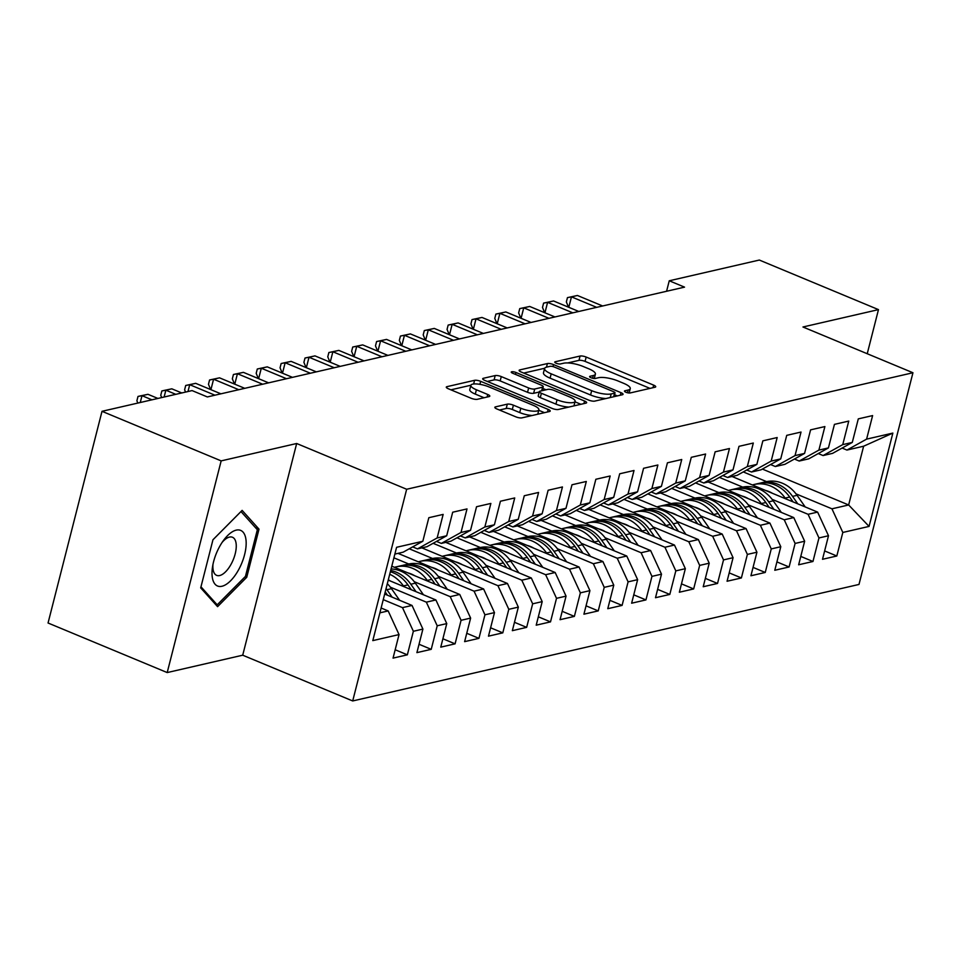<?xml version="1.0" encoding="UTF-8"?>
<svg xmlns="http://www.w3.org/2000/svg" width="961" height="961" viewBox="0 0 961 961"><rect width="100%" height="100%" fill="white"/><g stroke="black" fill="none" stroke-linecap="round" stroke-linejoin="round"><path stroke-width="1.44" d="M625.911 392.244A3.183 0.877 14.3 0 0 630.176 392.953L655.054 387.223A4.553 1.249 14.3 0 0 655.714 386.79A4.553 1.249 14.3 0 0 653.648 385.133L586.174 357.06A4.553 1.249 14.3 0 0 580.084 356.038L555.206 361.768A3.183 0.877 14.3 0 0 554.737 362.069A3.183 0.877 14.3 0 0 556.191 363.234A3.183 0.877 14.3 0 0 560.443 363.943L563.675 363.21A14.559 3.988 14.3 0 1 583.159 366.477L588.781 368.808A14.559 3.988 14.3 0 1 595.4 374.129A14.559 3.988 14.3 0 1 593.285 375.523L590.066 376.268A3.183 0.877 14.3 0 0 589.598 376.568A3.183 0.877 14.3 0 0 591.051 377.733A3.183 0.877 14.3 0 0 595.315 378.454L598.535 377.709A14.559 3.988 14.3 0 1 618.019 380.976L623.641 383.319A14.559 3.988 14.3 0 1 630.26 388.64A14.559 3.988 14.3 0 1 628.146 390.034L624.926 390.767A3.183 0.877 14.3 0 0 624.458 391.079A3.183 0.877 14.3 0 0 625.911 392.244M495.492 406.875A4.553 1.249 14.3 0 0 494.831 407.308A4.553 1.249 14.3 0 0 496.897 408.966L515.829 416.846A4.553 1.249 14.3 0 0 521.919 417.867L549.548 411.5A4.553 1.249 14.3 0 0 550.209 411.068A4.553 1.249 14.3 0 0 548.142 409.41L480.668 381.337A4.553 1.249 14.3 0 0 474.578 380.316L446.949 386.67A4.553 1.249 14.3 0 0 446.288 387.115A4.553 1.249 14.3 0 0 448.355 388.773L471.214 398.286A4.553 1.249 14.3 0 0 477.305 399.308L489.137 396.581A4.553 1.249 14.3 0 0 489.798 396.148A4.553 1.249 14.3 0 0 487.732 394.49L476.392 389.77A12.169 3.339 14.3 0 1 470.854 385.325A12.169 3.339 14.3 0 1 488.921 386.887L533.343 405.362A12.169 3.339 14.3 0 1 538.869 409.818A12.169 3.339 14.3 0 1 520.814 408.245L513.402 405.17A4.553 1.249 14.3 0 0 507.312 404.149L495.492 406.875L495.203 408.005M221.162 460.884L167.202 672.568L242.713 655.198L296.673 443.501L221.162 460.884L102.01 411.308L192.08 390.586L207.348 396.941L684.532 287.135L669.252 280.78L666.586 291.255M296.673 443.501L406.659 489.257L912.95 372.748L858.99 584.444L352.699 700.953L406.659 489.257M867.23 353.732L878.474 309.622L802.964 326.992L912.95 372.748M878.474 309.622L759.322 260.047L669.252 280.78M588.661 400.088A4.553 1.249 14.3 0 0 594.751 401.109L622.392 394.743A4.553 1.249 14.3 0 0 623.052 394.31A4.553 1.249 14.3 0 0 620.974 392.653L553.5 364.579A4.553 1.249 14.3 0 0 547.41 363.558L519.781 369.913A4.553 1.249 14.3 0 0 519.12 370.345A4.553 1.249 14.3 0 0 521.186 372.015L588.661 400.088M585.97 403.127L558.341 409.482A4.553 1.249 14.3 0 1 552.251 408.461L484.764 380.388A4.553 1.249 14.3 0 1 482.698 378.73A4.553 1.249 14.3 0 1 483.359 378.298L495.191 375.571A4.553 1.249 14.3 0 1 501.282 376.592L528.646 387.98A4.553 1.249 14.3 0 0 534.736 389.001L542.581 387.199A4.553 1.249 14.3 0 0 543.241 386.754A4.553 1.249 14.3 0 0 541.175 385.097L512.681 373.24A3.183 0.877 14.3 0 1 511.24 372.075A3.183 0.877 14.3 0 1 515.961 372.484L584.564 401.025A4.553 1.249 14.3 0 1 586.63 402.695A4.553 1.249 14.3 0 1 585.97 403.127M762.373 469.076L848.647 504.969L863.627 446.216L892.853 433.087L866.606 439.129L872.612 415.584L858.293 418.876L852.287 442.42L842.749 444.619L848.755 421.074L834.436 424.366L828.43 447.91L818.892 450.108L824.886 426.564L810.579 429.855L804.573 453.412L795.035 455.598L801.03 432.054L786.723 435.357L780.716 458.902L771.178 461.088L777.173 437.543L762.854 440.847L756.86 464.391L747.31 466.59L753.316 443.033L738.997 446.336L733.003 469.881L723.453 472.079L729.459 448.523L715.14 451.826L709.134 475.371L699.596 477.569L705.602 454.024L691.283 457.316L685.277 480.86L675.739 483.059L681.733 459.514L667.427 462.806L661.42 486.35L651.882 488.548L657.877 465.004L643.57 468.295L637.563 491.84L628.013 494.038L634.02 470.494L619.701 473.785L613.707 497.33L604.157 499.528L610.163 475.983L595.844 479.275L589.85 502.819L580.3 505.018L586.306 481.473L571.987 484.764L565.981 508.309L556.443 510.507L562.449 486.963L548.13 490.254L542.124 513.799L532.586 515.997L538.58 492.452L524.274 495.744L518.267 519.288L508.729 521.487L514.724 497.942L500.417 501.234L494.41 524.778L484.861 526.976L490.867 503.432L476.548 506.723L470.554 530.268L461.004 532.466L467.01 508.922L452.691 512.213L446.697 535.77L437.147 537.956L443.153 514.411L428.834 517.703L422.828 541.259L403.152 552.179L394.851 554.089M892.853 433.087L869.068 526.412L842.821 532.454L831.95 508.813L795.996 493.858M824.634 550.929L836.815 555.999L842.821 532.454M836.815 555.999L822.508 559.29L828.502 535.745L818.964 537.944L808.093 514.303L772.127 499.348M800.777 556.419L812.958 561.488L818.964 537.944M812.958 561.488L798.651 564.78L804.645 541.235L795.107 543.433L784.236 519.793L748.271 504.837M776.92 561.909L789.101 566.978L795.107 543.433M789.101 566.978L774.782 570.269L780.788 546.725L771.251 548.923L760.379 525.283L724.414 510.327M753.064 567.398L765.244 572.468L771.251 548.923M765.244 572.468L750.925 575.759L756.932 552.215L747.382 554.413L736.51 530.772L700.557 515.817M729.207 572.888L741.387 577.957L747.382 554.413M741.387 577.957L727.069 581.249L733.075 557.704L723.525 559.903L712.654 536.262L676.7 521.306M705.338 578.378L717.531 583.447L723.525 559.903M717.531 583.447L703.212 586.739L709.218 563.194L699.668 565.392L688.797 541.752L652.843 526.796M681.481 583.868L693.662 588.937L699.668 565.392M693.662 588.937L679.355 592.228L685.349 568.684L675.811 570.882L664.94 547.241L628.975 532.286M657.624 589.357L669.805 594.427L675.811 570.882M669.805 594.427L655.498 597.718L661.492 574.173L651.954 576.372L641.083 552.731L605.118 537.776M633.767 594.847L645.948 599.916L651.954 576.372M645.948 599.916L631.629 603.208L637.636 579.663L628.098 581.861L617.226 558.221L581.261 543.265M609.911 600.337L622.091 605.406L628.098 581.861M622.091 605.406L607.772 608.697L613.779 585.153L604.229 587.351L593.357 563.723L557.404 548.755M586.042 605.826L598.235 610.896L604.229 587.351M598.235 610.896L583.916 614.187L589.922 590.643L580.372 592.841L569.501 569.212L533.547 554.245M562.185 611.316L574.378 616.385L580.372 592.841M574.378 616.385L560.059 619.689L566.053 596.132L556.515 598.331L545.644 574.702L509.69 559.734M538.328 616.806L550.509 621.875L556.515 598.331M550.509 621.875L536.202 625.179L542.196 601.634L532.658 603.82L521.787 580.192L485.822 565.224M514.471 622.296L526.652 627.365L532.658 603.82M526.652 627.365L512.345 630.668L518.339 607.124L508.801 609.31L497.93 585.681L461.965 570.714M490.615 627.797L502.795 632.855L508.801 609.31M502.795 632.855L488.476 636.158L494.483 612.613L484.945 614.8L474.073 591.171L438.108 576.216M466.758 633.287L478.938 638.356L484.945 614.8M478.938 638.356L464.619 641.648L470.626 618.103L461.076 620.301L450.204 596.661L414.251 581.705M442.889 638.777L455.082 643.846L461.076 620.301M455.082 643.846L440.763 647.137L446.769 623.593L437.219 625.791L426.348 602.151L390.394 587.195M419.032 644.266L431.225 649.336L437.219 625.791M431.225 649.336L416.906 652.627L422.9 629.083L413.362 631.281L402.491 607.64L383.247 599.64M395.175 649.756L407.356 654.825L413.362 631.281M407.356 654.825L393.049 658.117L399.043 634.572L372.808 640.615L396.593 547.289L422.828 541.259M412.677 546.893L417.47 548.887L427.008 546.689L446.697 535.77M437.147 537.956L417.47 548.887M379.883 612.842L388.172 610.932L381.121 608.001M399.043 634.572L388.172 610.932M436.534 541.403L441.327 543.397L450.865 541.199L470.554 530.268M461.004 532.466L441.327 543.397M402.491 607.64L412.029 605.442L384.664 594.054M422.9 629.083L412.029 605.442M460.391 535.914L465.184 537.908L474.734 535.709L494.41 524.778M484.861 526.976L465.184 537.908M426.348 602.151L435.898 599.952L388.22 580.12M446.769 623.593L435.898 599.952M484.248 530.424L489.041 532.418L498.591 530.22L518.267 519.288M508.729 521.487L489.041 532.418M450.204 596.661L459.754 594.463L391.776 566.185M470.626 618.103L459.754 594.463M508.117 524.934L512.898 526.928L522.448 524.73L542.124 513.799M532.586 515.997L512.898 526.928M408.713 563.975L393.902 557.824M474.073 591.171L483.611 588.973L398.01 553.368M494.483 612.613L483.611 588.973M531.974 519.445L536.767 521.439L546.304 519.24L565.981 508.309M556.443 510.507L536.767 521.439M432.57 558.485L409.254 548.791M497.93 585.681L507.468 583.483L421.867 547.878M518.339 607.124L507.468 583.483M555.83 513.955L560.623 515.937L570.161 513.751L589.85 502.819M580.3 505.018L560.623 515.937M456.427 552.995L433.111 543.301M521.787 580.192L531.325 577.993L445.724 542.376M542.196 601.634L531.325 577.993M579.687 508.465L584.48 510.447L594.018 508.261L613.707 497.33M604.157 499.528L584.48 510.447M480.284 547.506L456.98 537.812M545.644 574.702L555.182 572.504L469.593 536.887M566.053 596.132L555.182 572.504M603.544 502.963L608.337 504.957L617.887 502.771L637.563 491.84M628.013 494.038L608.337 504.957M504.153 542.016L480.836 532.322M569.501 569.212L579.051 567.014L493.449 531.397M589.922 590.643L579.051 567.014M627.401 497.474L632.194 499.468L641.744 497.269L661.42 486.35M651.882 488.548L632.194 499.468M528.009 536.526L504.693 526.832M593.357 563.723L602.907 561.524L517.306 525.907M613.779 585.153L602.907 561.524M651.27 491.984L656.051 493.978L665.601 491.78L685.277 480.86M675.739 483.059L656.051 493.978M551.866 531.037L528.55 521.342M617.226 558.221L626.764 556.035L541.163 520.418M637.636 579.663L626.764 556.035M675.127 486.494L679.92 488.488L689.457 486.29L709.134 475.371M699.596 477.569L679.92 488.488M575.723 525.547L552.407 515.853M641.083 552.731L650.621 550.545L565.02 514.928M661.492 574.173L650.621 550.545M698.983 481.005L703.776 482.999L713.314 480.8L733.003 469.881M723.453 472.079L703.776 482.999M599.58 520.057L576.264 510.363M664.94 547.241L674.478 545.055L588.877 509.438M685.349 568.684L674.478 545.055M722.84 475.515L727.633 477.509L737.171 475.311L756.86 464.391M747.31 466.59L727.633 477.509M623.437 514.567L600.132 504.873M688.797 541.752L698.347 539.553L612.746 503.948M709.218 563.194L698.347 539.553M746.697 470.025L751.49 472.019L761.04 469.821L780.716 458.902M771.178 461.088L751.49 472.019M647.306 509.078L623.989 499.372M712.654 536.262L722.204 534.064L636.602 498.459M733.075 557.704L722.204 534.064M770.554 464.535L775.347 466.529L784.897 464.331L804.573 453.412M795.035 455.598L775.347 466.529M671.162 503.588L647.846 493.882M736.51 530.772L746.06 528.574L660.459 492.969M756.932 552.215L746.06 528.574M794.423 459.046L799.204 461.04L808.754 458.841L828.43 447.91M818.892 450.108L799.204 461.04M695.019 498.098L671.703 488.392M760.379 525.283L769.917 523.084L684.316 487.479M780.788 546.725L769.917 523.084M818.279 453.556L823.072 455.55L832.61 453.352L852.287 442.42M842.749 444.619L823.072 455.55M718.876 492.609L695.56 482.902M784.236 519.793L793.774 517.595L708.173 481.99M804.645 541.235L793.774 517.595M842.136 448.066L846.929 450.06L863.627 446.216M866.606 439.129L846.929 450.06M742.733 487.119L719.417 477.413M808.093 514.303L817.631 512.105L732.03 476.5M828.502 535.745L817.631 512.105M102.01 411.308L48.05 623.004L167.202 672.568M242.713 655.198L352.699 700.953M766.59 481.629L743.285 471.923M831.95 508.813L848.647 504.969L869.068 526.412M246.737 577.285L259.014 529.151L242.124 510.375L212.97 539.746L200.693 587.892L217.582 606.655L246.737 577.285L245.199 576.648M629.143 393.001A14.559 3.988 14.3 0 0 629.155 392.953L630.26 388.64M594.282 378.502A14.559 3.988 14.3 0 0 594.294 378.454L595.4 374.129M650.008 388.388L585.069 361.384A4.553 1.249 14.3 0 0 578.978 360.363L567.771 362.934M544.671 368.255L523.733 373.072M617.334 395.908L614.535 394.743M614.559 393.157A3.183 0.877 14.3 0 0 615.028 392.845A3.183 0.877 14.3 0 0 613.574 391.692L554.353 367.042A3.183 0.877 14.3 0 0 550.088 366.333L546.689 367.114A14.559 3.988 14.3 0 0 544.575 368.507A14.559 3.988 14.3 0 0 551.194 373.829L591.676 390.671A14.559 3.988 14.3 0 0 611.172 393.938L614.559 393.157L613.647 396.761M544.575 368.507L543.47 372.832A14.559 3.988 14.3 0 0 550.088 378.154L551.194 373.829M605.959 398.527A14.559 3.988 14.3 0 1 590.571 394.995L550.088 378.154M487.311 381.457L494.086 379.895L495.191 375.571M539.217 392.04L533.631 393.313A4.553 1.249 14.3 0 1 527.541 392.304L500.176 380.916A4.553 1.249 14.3 0 0 494.086 379.895M542.809 388.436L546.052 389.782M574.978 401.818L580.912 404.293M557.044 399.788A12.169 3.339 14.3 0 0 575.098 401.362A12.169 3.339 14.3 0 0 569.573 396.905L553.92 390.394A4.553 1.249 14.3 0 0 547.83 389.373L539.986 391.187A4.553 1.249 14.3 0 0 539.325 391.62A4.553 1.249 14.3 0 0 541.391 393.277L557.044 399.788L555.938 404.113A12.169 3.339 14.3 0 0 568.84 407.068M573.909 405.902A12.169 3.339 14.3 0 0 573.993 405.674L575.098 401.362M539.325 391.62L538.22 395.932A4.553 1.249 14.3 0 0 540.286 397.602L541.391 393.277M555.938 404.113L540.286 397.602M532.166 415.5A12.169 3.339 14.3 0 1 519.709 412.569L512.309 409.494A4.553 1.249 14.3 0 0 506.219 408.473L499.444 410.023M537.74 414.227A12.169 3.339 14.3 0 0 537.776 414.131L538.869 409.818M470.854 385.325L469.761 389.637A12.169 3.339 14.3 0 0 475.287 394.094L476.392 389.77M484.08 397.746L475.287 394.094M470.89 385.229L450.901 389.83M544.503 412.665L538.749 410.275M255.482 527.685L259.014 529.151M805.21 506.94L797.077 495.335A35.461 30.115 -103 0 0 766.061 481.737L761.52 482.782A35.461 30.115 -103 0 0 760.103 483.155M785.666 498.807L785.149 498.074A35.461 30.115 -103 0 0 754.133 484.488A35.461 30.115 -103 0 0 752.367 484.957M772.368 493.281A29.443 24.998 -103 0 0 765.641 490.482M797.774 503.84L792.549 496.381A35.461 30.115 -103 0 0 761.52 482.782M754.133 484.488L758.661 483.443A35.461 30.115 77 0 1 789.69 497.041L793.089 501.894M568.516 307.196L566.353 301.934L567.458 297.622L577.429 295.483L602.643 305.97M577.429 295.483L571.459 296.853L568.792 307.316M596.673 307.352L571.459 296.853L567.458 297.622M781.341 512.429L773.221 500.825A35.461 30.115 -103 0 0 742.204 487.227L737.664 488.272A35.461 30.115 -103 0 0 736.246 488.644M761.797 504.297L761.292 503.564A35.461 30.115 -103 0 0 730.276 489.978A35.461 30.115 -103 0 0 728.51 490.446M748.511 498.771A29.443 24.998 -103 0 0 741.784 495.972M773.917 509.342L768.692 501.87A35.461 30.115 -103 0 0 737.664 488.272M730.276 489.978L734.805 488.933A35.461 30.115 77 0 1 765.833 502.531L769.232 507.384M757.484 517.919L749.364 506.315A35.461 30.115 -103 0 0 718.347 492.717L713.807 493.762A35.461 30.115 -103 0 0 712.389 494.134M737.94 509.786L737.435 509.066A35.461 30.115 -103 0 0 706.407 495.468A35.461 30.115 -103 0 0 704.653 495.936M724.654 504.261A29.443 24.998 -103 0 0 717.927 501.462M750.06 514.832L744.835 507.36A35.461 30.115 -103 0 0 713.807 493.762M706.407 495.468L710.948 494.422A35.461 30.115 77 0 1 741.964 508.021L745.376 512.874M544.659 312.685L542.497 307.436L543.602 303.111L553.56 300.973L578.786 311.46M553.56 300.973L547.602 302.343L544.935 312.805M572.816 312.842L547.602 302.343L543.602 303.111M520.802 318.175L518.64 312.926L519.745 308.601L529.703 306.463L554.929 316.95M529.703 306.463L523.745 307.832L521.078 318.295M548.959 318.331L523.745 307.832L519.745 308.601M212.081 575.327A30.127 13.61 112.6 0 0 230.64 580.732A30.127 13.61 112.6 0 0 246.1 541.067A30.127 13.61 112.6 0 0 223.649 540.226A30.127 13.61 112.6 0 0 212.501 567.014A30.127 13.61 112.6 0 0 212.081 575.327M212.97 564.419A20.625 9.31 112.6 0 0 212.922 568.047A20.625 9.31 112.6 0 0 216.645 575.363A20.625 9.31 112.6 0 0 229.751 566.497A20.625 9.31 112.6 0 0 236.214 544.587A20.625 9.31 112.6 0 0 232.49 537.271A20.625 9.31 112.6 0 0 222.135 542.376M212.958 539.782L240.983 511.552L257.344 529.739L245.451 576.384L217.198 604.841L200.969 586.799M215.204 604.013L217.198 604.841M733.627 523.409L725.507 511.805A35.461 30.115 -103 0 0 694.479 498.206L689.95 499.252A35.461 30.115 -103 0 0 688.532 499.624M714.083 515.276L713.579 514.555A35.461 30.115 -103 0 0 682.55 500.957A35.461 30.115 -103 0 0 680.796 501.426M700.797 509.75A29.443 24.998 -103 0 0 694.07 506.952M726.204 520.321L720.978 512.85A35.461 30.115 -103 0 0 689.95 499.252M682.55 500.957L687.091 499.912A35.461 30.115 77 0 1 718.107 513.51L721.507 518.363M709.771 528.898L701.65 517.294A35.461 30.115 -103 0 0 670.622 503.708L666.093 504.741A35.461 30.115 -103 0 0 664.664 505.114M690.226 520.766L689.722 520.045A35.461 30.115 -103 0 0 658.693 506.447A35.461 30.115 -103 0 0 656.94 506.915M676.94 515.24A29.443 24.998 -103 0 0 670.213 512.441M702.347 525.811L697.109 518.339A35.461 30.115 -103 0 0 666.093 504.741M658.693 506.447L663.222 505.402A35.461 30.115 77 0 1 694.25 519L697.65 523.853M496.945 323.665L494.783 318.415L495.888 314.091L505.846 311.953L531.061 322.452M505.846 311.953L499.888 313.322L497.221 323.785M525.102 323.821L499.888 313.322L495.888 314.091M473.076 329.155L470.926 323.905L472.019 319.581L481.99 317.442L507.204 327.941M481.99 317.442L476.019 318.824L473.365 329.275M501.246 329.311L476.019 318.824L472.019 319.581M685.914 534.388L677.793 522.784A35.461 30.115 -103 0 0 646.765 509.198L642.236 510.231A35.461 30.115 -103 0 0 640.807 510.603M666.369 526.256L665.853 525.535A35.461 30.115 -103 0 0 634.837 511.937A35.461 30.115 -103 0 0 633.083 512.405M653.072 520.73A29.443 24.998 -103 0 0 646.357 517.931M678.478 531.301L673.253 523.829A35.461 30.115 -103 0 0 642.236 510.231M634.837 511.937L639.365 510.892A35.461 30.115 77 0 1 670.394 524.49L673.793 529.343M449.219 334.644L447.057 329.395L448.162 325.07L458.133 322.932L483.347 333.431M458.133 322.932L452.163 324.313L449.496 334.764M477.389 334.8L452.163 324.313L448.162 325.07M662.057 539.878L653.924 528.274A35.461 30.115 -103 0 0 622.908 514.688L618.367 515.733A35.461 30.115 -103 0 0 616.95 516.093M642.513 531.745L641.996 531.025A35.461 30.115 -103 0 0 610.98 517.426A35.461 30.115 -103 0 0 609.214 517.895M629.215 526.22A29.443 24.998 -103 0 0 622.488 523.421M654.621 536.791L649.396 529.319A35.461 30.115 -103 0 0 618.367 515.733M610.98 517.426L615.508 516.381A35.461 30.115 77 0 1 646.537 529.979L649.936 534.833M425.363 340.134L423.2 334.884L424.306 330.56L434.276 328.422L459.49 338.921M434.276 328.422L428.306 329.803L425.639 340.254M453.52 340.29L428.306 329.803L424.306 330.56M638.188 545.367L630.068 533.763A35.461 30.115 -103 0 0 599.051 520.177L594.511 521.222A35.461 30.115 -103 0 0 593.093 521.583M618.644 537.235L618.139 536.514A35.461 30.115 -103 0 0 587.123 522.916A35.461 30.115 -103 0 0 585.357 523.385M605.358 531.709A29.443 24.998 -103 0 0 598.631 528.91M630.764 542.28L625.539 534.809A35.461 30.115 -103 0 0 594.511 521.222M587.123 522.916L591.652 521.871A35.461 30.115 77 0 1 622.668 535.469L626.079 540.322M401.506 345.624L399.344 340.374L400.449 336.05L410.407 333.911L435.633 344.41M410.407 333.911L404.449 335.293L401.782 345.744M429.663 345.78L404.449 335.293L400.449 336.05M614.331 550.857L606.211 539.253A35.461 30.115 -103 0 0 575.183 525.667L570.654 526.712A35.461 30.115 -103 0 0 569.236 527.072M594.787 542.725L594.282 542.004A35.461 30.115 -103 0 0 563.254 528.406A35.461 30.115 -103 0 0 561.5 528.886M581.501 537.199A29.443 24.998 -103 0 0 574.774 534.4M606.908 547.77L601.682 540.298A35.461 30.115 -103 0 0 570.654 526.712M563.254 528.406L567.795 527.361A35.461 30.115 77 0 1 598.811 540.959L602.211 545.824M377.649 351.113L375.487 345.864L376.592 341.539L386.55 339.413L411.776 349.9M386.55 339.413L380.592 340.783L377.925 351.233M405.806 351.27L380.592 340.783L376.592 341.539M590.474 556.347L582.354 544.743A35.461 30.115 -103 0 0 551.326 531.157L546.797 532.202A35.461 30.115 -103 0 0 545.38 532.574M570.93 548.214L570.426 547.494A35.461 30.115 -103 0 0 539.397 533.896A35.461 30.115 -103 0 0 537.643 534.376M557.644 542.689A29.443 24.998 -103 0 0 550.917 539.89M583.051 553.26L577.813 545.788A35.461 30.115 -103 0 0 546.797 532.202M539.397 533.896L543.938 532.862A35.461 30.115 77 0 1 574.954 546.449L578.354 551.314M353.792 356.603L351.63 351.354L352.723 347.029L362.693 344.903L387.908 355.39M362.693 344.903L356.735 346.272L354.068 356.723M381.949 356.759L356.735 346.272L352.723 347.029M566.618 561.837L558.497 550.245A35.461 30.115 -103 0 0 527.469 536.646L522.94 537.692A35.461 30.115 -103 0 0 521.511 538.064M547.073 553.704L546.569 552.983A35.461 30.115 -103 0 0 515.54 539.385A35.461 30.115 -103 0 0 513.787 539.866M533.775 548.178A29.443 24.998 -103 0 0 527.06 545.38M559.194 558.749L553.956 551.278A35.461 30.115 -103 0 0 522.94 537.692M515.54 539.385L520.069 538.352A35.461 30.115 77 0 1 551.097 551.938L554.497 556.803M329.923 362.093L327.773 356.843L328.866 352.519L338.837 350.393L364.051 360.88M338.837 350.393L332.866 351.762L330.212 362.213M358.093 362.249L332.866 351.762L328.866 352.519M542.761 567.326L534.64 555.734A35.461 30.115 -103 0 0 503.612 542.136L499.083 543.181A35.461 30.115 -103 0 0 497.654 543.554M523.216 559.206L522.7 558.473A35.461 30.115 -103 0 0 491.684 544.887A35.461 30.115 -103 0 0 489.93 545.355M509.919 553.668A29.443 24.998 -103 0 0 503.204 550.869M535.325 564.239L530.1 556.767A35.461 30.115 -103 0 0 499.083 543.181M491.684 544.887L496.212 543.842A35.461 30.115 77 0 1 527.241 557.428L530.64 562.293M306.066 367.595L303.904 362.333L305.009 358.021L314.98 355.882L340.194 366.369M314.98 355.882L309.01 357.252L306.343 367.703M334.236 367.739L309.01 357.252L305.009 358.021M518.892 572.816L510.771 561.224A35.461 30.115 -103 0 0 479.755 547.626L475.214 548.671A35.461 30.115 -103 0 0 473.797 549.043M499.36 564.696L498.843 563.963A35.461 30.115 -103 0 0 467.827 550.377A35.461 30.115 -103 0 0 466.061 550.845M486.062 559.158A29.443 24.998 -103 0 0 479.335 556.359M511.468 569.729L506.243 562.257A35.461 30.115 -103 0 0 475.214 548.671M467.827 550.377L472.356 549.332A35.461 30.115 77 0 1 503.384 562.918L506.783 567.783M282.21 373.084L280.047 367.823L281.153 363.51L291.123 361.372L316.337 371.859M291.123 361.372L285.153 362.741L282.486 373.192M310.367 373.228L285.153 362.741L281.153 363.51M495.035 578.306L486.915 566.714A35.461 30.115 -103 0 0 455.898 553.116L451.358 554.161A35.461 30.115 -103 0 0 449.94 554.533M475.491 570.185L474.986 569.453A35.461 30.115 -103 0 0 443.97 555.866A35.461 30.115 -103 0 0 442.204 556.335M462.205 564.648A29.443 24.998 -103 0 0 455.478 561.861M487.611 575.219L482.386 567.759A35.461 30.115 -103 0 0 451.358 554.161M443.97 555.866L448.499 554.821A35.461 30.115 77 0 1 479.515 568.407L482.927 573.273M258.353 378.574L256.191 373.312L257.296 369L267.254 366.862L292.48 377.349M267.254 366.862L261.296 368.231L258.629 378.682M286.51 378.718L261.296 368.231L257.296 369M471.178 583.808L463.058 572.203A35.461 30.115 -103 0 0 432.03 558.605L427.501 559.65A35.461 30.115 -103 0 0 426.083 560.023M451.634 575.675L451.129 574.942A35.461 30.115 -103 0 0 420.101 561.356A35.461 30.115 -103 0 0 418.347 561.825M438.348 570.137A29.443 24.998 -103 0 0 431.621 567.35M463.755 580.708L458.529 573.249A35.461 30.115 -103 0 0 427.501 559.65M420.101 561.356L424.642 560.311A35.461 30.115 77 0 1 455.658 573.897L459.058 578.762M234.496 384.064L232.334 378.802L233.439 374.49L243.397 372.351L268.624 382.838M243.397 372.351L237.439 373.721L234.772 384.172M262.653 384.22L237.439 373.721L233.439 374.49M447.321 589.297L439.201 577.693A35.461 30.115 -103 0 0 408.173 564.095L403.644 565.14A35.461 30.115 -103 0 0 402.227 565.512M427.777 581.165L427.273 580.432A35.461 30.115 -103 0 0 396.244 566.846A35.461 30.115 -103 0 0 394.49 567.314M414.491 575.639A29.443 24.998 -103 0 0 407.764 572.84M439.898 586.198L434.66 578.738A35.461 30.115 -103 0 0 403.644 565.14M396.244 566.846L400.785 565.801A35.461 30.115 77 0 1 431.801 579.399L435.201 584.252M210.639 389.553L208.477 384.292L209.57 379.979L219.54 377.841L244.755 388.328M219.54 377.841L213.582 379.211L210.915 389.661M238.796 389.71L213.582 379.211L209.57 379.979M423.465 594.787L415.344 583.183A35.461 30.115 -103 0 0 391.067 568.948M403.92 586.654L403.416 585.922A35.461 30.115 -103 0 0 389.71 574.258M390.622 581.129A29.443 24.998 -103 0 0 388.28 579.879M416.041 591.688L410.803 584.228A35.461 30.115 -103 0 0 390.683 570.474M390.358 571.759A35.461 30.115 77 0 1 407.945 584.889L411.344 589.742M185.557 392.088L184.62 389.782L185.713 385.469L195.684 383.331L220.898 393.818M195.684 383.331L189.713 384.7L187.984 391.523M214.94 395.199L189.713 384.7L185.713 385.469M399.608 600.277L391.475 588.673A35.461 30.115 -103 0 0 387.307 583.687M392.172 597.189L386.947 589.718A35.461 30.115 -103 0 0 386.082 588.528M385.205 591.964L387.487 595.231M161.7 397.578L160.751 395.283L161.856 390.959L164.247 390.406L171.827 388.821L181.761 392.953M171.827 388.821L165.857 390.19L164.115 397.013M175.803 394.334L165.857 390.19L161.856 390.959M137.843 403.067L136.894 400.773L138 396.449L140.39 395.896L147.97 394.31L157.904 398.443M147.97 394.31L142 395.68L140.258 402.515M151.946 399.824L142 395.68L138 396.449M627.461 392.737L628.146 390.034M589.862 377.06L590.066 376.268M592.589 378.238L593.285 375.523M555.002 362.561L555.206 361.768M578.978 360.363L580.084 356.038M585.069 361.384L586.174 357.06M653 387.703L653.648 385.133M624.722 391.559L624.926 390.767M519.493 371.054L519.781 369.913M546.497 367.162L547.41 363.558M552.995 366.597L553.5 364.579M620.325 395.223L620.974 392.653M590.571 394.995L591.676 390.671M610.247 397.542L611.172 393.938M483.071 379.427L483.359 378.298M500.176 380.916L501.282 376.592M527.541 392.304L528.646 387.98M533.631 393.313L534.736 389.001M541.668 390.791L542.581 387.199M515.48 374.406L515.961 372.484M583.904 403.596L584.564 401.025M506.219 408.473L507.312 404.149M512.309 409.494L513.402 405.17M519.709 412.569L520.814 408.245M487.071 397.061L487.732 394.49M446.661 387.812L446.949 386.67M473.641 383.992L474.578 380.316M479.899 384.34L480.668 381.337M547.494 411.981L548.142 409.41M792.549 496.381L797.077 495.335M785.149 498.074L789.69 497.041M768.692 501.87L773.221 500.825M761.292 503.564L765.833 502.531M744.835 507.36L749.364 506.315M737.435 509.066L741.964 508.021M720.978 512.85L725.507 511.805M713.579 514.555L718.107 513.51M697.109 518.339L701.65 517.294M689.722 520.045L694.25 519M673.253 523.829L677.793 522.784M665.853 525.535L670.394 524.49M649.396 529.319L653.924 528.274M641.996 531.025L646.537 529.979M625.539 534.809L630.068 533.763M618.139 536.514L622.668 535.469M601.682 540.298L606.211 539.253M594.282 542.004L598.811 540.959M577.813 545.788L582.354 544.743M570.426 547.494L574.954 546.449M553.956 551.278L558.497 550.245M546.569 552.983L551.097 551.938M530.1 556.767L534.64 555.734M522.7 558.473L527.241 557.428M506.243 562.257L510.771 561.224M498.843 563.963L503.384 562.918M482.386 567.759L486.915 566.714M474.986 569.453L479.515 568.407M458.529 573.249L463.058 572.203M451.129 574.942L455.658 573.897M434.66 578.738L439.201 577.693M427.273 580.432L431.801 579.399M410.803 584.228L415.344 583.183M403.416 585.922L407.945 584.889M386.947 589.718L391.475 588.673M614.055 396.665L615.028 392.845M542.244 390.659L543.241 386.754"/></g></svg>
